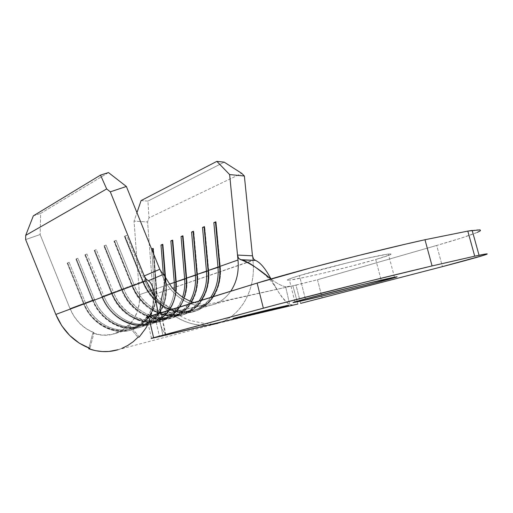 <?xml version="1.0" encoding="UTF-8"?>
<svg xmlns="http://www.w3.org/2000/svg" width="513" height="513" viewBox="0 0 513 513"><rect width="100%" height="100%" fill="white"/><g stroke="black" fill="none" stroke-linecap="round" stroke-linejoin="round"><path stroke-width="0.38" stroke-dasharray="2.56 1.92" d="M375.728 259.507L381.165 280.143L375.728 259.507L350.43 266.42L321.959 273.461L305.312 277.219L289.467 280.136C299.534 279.194 349.699 267.177 375.728 259.507C390.002 255.307 394.202 253.499 388.341 254.076C377.901 255.121 322.837 268.434 299.451 275.59C287.992 279.085 284.657 280.605 289.447 280.136L287.543 280.201L287.549 279.765L289.563 278.835L299.451 275.59L347.455 262.829L367.423 258.167L387.373 254.204L390.271 253.909L391.118 254.134L389.944 254.852L375.728 259.507M305.376 298.951L299.451 275.59L305.376 298.951M147.526 325.069L150.527 317.759L152.983 306.505L153.195 294.795L147.577 221.943L134.053 221.141L139.491 294.693L139.305 303.132L137.484 311.218L134.105 318.592L129.289 324.915L139.267 336.958C149.597 325.402 154.24 311.346 153.195 294.795L252.947 260.527C256.141 288.793 241.732 316.226 217.839 323.331L118.195 349.68C125.839 347.288 132.431 343.171 137.965 337.323L139.267 336.958L129.289 324.915C136.791 316.713 140.19 306.639 139.491 294.693L134.053 221.141L136.945 212.683L134.053 221.141L147.577 221.943L153.195 294.795L252.928 260.29M94.033 332.713L86.505 328.923L79.759 323.453L74.154 316.553L69.98 308.57L40.136 234.531L25.65 239.577L40.136 234.531L69.98 308.57C75.02 320.343 83.042 328.391 94.033 332.713L92.802 333.091C100.401 335.797 107.807 335.957 115.021 333.585C119.991 331.879 124.319 329.122 128.006 325.306L129.289 324.915L128.006 325.306L137.965 337.323L128.006 325.306L120.593 331.09L111.853 334.476L102.376 335.175L92.802 333.091L94.033 332.713L89.935 348.404L94.033 332.713M169.399 284.164L165.962 285.375L165.321 277.379L165.962 285.375L169.399 284.164M163.314 273.955L164.269 285.972L156.228 288.8L153.49 253.704L156.228 288.8L164.269 285.972C164.929 305.69 157.081 319.028 140.729 325.979C123.325 332.379 100.824 320.593 92.911 300.002L85.453 302.785C93.251 323.081 115.521 334.668 132.79 328.326C149.02 321.439 156.831 308.268 156.228 288.8C157.773 307.659 146.474 325.447 129.565 329.231C112.713 333.168 92.981 321.664 85.453 302.785L92.911 300.002L76.354 258.937L77.873 258.225L94.475 299.419C102.414 320.067 124.973 331.898 142.402 325.486C158.78 318.515 166.629 305.145 165.962 285.375C167.578 304.53 156.221 322.581 139.145 326.396C122.126 330.366 102.145 318.624 94.475 299.419L92.468 300.208C100.599 321.35 123.684 333.463 141.543 326.928C158.389 319.791 166.462 306.081 165.782 285.786L166.347 285.587L163.051 244.611L162.698 244.759L163.051 244.611L166.347 285.587L165.962 285.375L166.347 285.587C167.033 305.895 158.953 319.625 142.101 326.762C124.229 333.303 101.125 321.176 92.994 300.009C100.862 319.734 121.389 331.764 138.843 327.672C156.362 323.741 168.001 305.222 166.347 285.587L165.782 285.786L165.064 276.866L165.782 285.786C167.43 305.402 155.798 323.902 138.292 327.839C120.837 331.924 100.33 319.907 92.468 300.208L92.911 300.002C100.548 319.157 120.491 330.853 137.478 326.89C154.522 323.075 165.872 305.075 164.269 285.972L165.782 285.786L164.269 285.972L163.314 273.955M151.604 249.023L154.593 289.377L139.491 294.693L154.593 289.377C155.189 308.788 147.378 321.933 131.174 328.807C113.931 335.136 91.712 323.581 83.94 303.356L69.98 308.57L83.94 303.356L67.671 263.002L69.14 262.316L85.453 302.785L83.491 303.561C91.474 324.331 114.271 336.201 131.969 329.744C148.655 322.69 156.689 309.172 156.074 289.197L156.619 289.005L153.47 248.664L153.111 248.818L153.47 248.664L156.619 289.005L156.228 288.8L156.619 289.005C157.241 308.999 149.206 322.53 132.508 329.583C114.797 336.047 91.987 324.165 83.997 303.369C91.724 322.748 111.988 334.54 129.282 330.487C146.628 326.582 158.203 308.332 156.619 289.005L156.074 289.197L153.265 253.14L156.074 289.197C157.658 308.505 146.083 326.743 128.744 330.641C111.462 334.694 91.211 322.914 83.491 303.561L83.94 303.356C91.442 322.17 111.129 333.636 127.955 329.705C144.833 325.928 156.125 308.185 154.593 289.377L156.074 289.197L154.593 289.377L151.604 249.023M210.657 297.412C206.329 303.568 200.743 307.845 193.908 310.243C175.69 317.021 151.681 303.888 142.98 281.297L134.021 284.644C142.582 306.877 166.327 319.766 184.411 313.052C191.202 310.673 196.748 306.447 201.058 300.374C185.898 324.562 145.878 316.547 134.021 284.644L142.98 281.297L124.813 236.256L126.64 235.396L144.871 280.592C153.599 303.254 177.665 316.438 195.908 309.653C202.757 307.249 208.349 302.959 212.677 296.79C197.46 321.362 156.965 313.116 144.871 280.592L142.595 281.483C151.534 304.684 176.164 318.175 194.863 311.263C204.982 307.582 212.228 300.387 216.595 289.672C205.707 322.857 156.651 319.503 142.595 281.483L142.98 281.297C155.035 313.712 195.447 321.92 210.657 297.412M238 260.014C240.155 279.893 230.177 298.983 213.812 304.356C195.325 311.256 170.784 297.611 161.787 274.275L159.78 269.299L161.787 274.275C170.694 297.348 194.818 311.013 213.241 304.542C220.43 302.157 226.271 297.713 230.76 291.217M199.108 300.977C194.805 307.031 189.265 311.25 182.487 313.623C164.429 320.324 140.735 307.479 132.2 285.324L123.582 288.543C131.976 310.359 155.413 322.966 173.336 316.329C180.909 313.655 186.892 308.762 191.298 301.644C177.28 327.685 135.631 321.093 123.582 288.543L132.2 285.324L114.386 241.136L116.143 240.315L134.021 284.644L131.809 285.517C140.568 308.268 164.878 321.465 183.41 314.629C193.811 310.827 201.147 303.375 205.418 292.275C195.203 325.845 145.782 323.376 131.809 285.517L132.2 285.324C144.018 317.117 183.955 325.095 199.108 300.977M190.054 301.15C185.635 308.807 179.441 314.052 171.477 316.88C153.586 323.504 130.199 310.942 121.831 289.197L113.52 292.301C121.761 313.712 144.897 326.05 162.653 319.49C172.708 315.809 179.787 308.64 183.891 297.982C174.112 330.026 126.679 328.051 113.52 292.301L121.831 289.197L104.344 245.836L106.037 245.041L123.582 288.543L121.421 289.396C130.013 311.724 154.009 324.626 172.374 317.874C183.064 313.95 190.483 306.235 194.632 294.738C185.129 328.692 135.329 327.127 121.421 289.396L121.831 289.197C134.047 322.247 176.626 328.179 190.054 301.15M182.577 297.136C178.633 308.499 171.393 316.13 160.864 320.022C143.133 326.569 120.048 314.277 111.834 292.929L103.831 295.924C111.911 316.951 134.759 329.025 152.348 322.542C165.596 317.355 173.42 307.069 175.818 291.685C173.638 308.986 160.813 322.805 144.602 324.133C128.43 325.537 110.955 313.706 103.831 295.924L111.834 292.929L94.674 250.363L96.303 249.6L113.52 292.301L111.417 293.128C119.85 315.046 143.537 327.679 161.73 320.997C172.714 316.944 180.21 308.967 184.218 297.065C175.465 331.398 125.268 330.763 111.417 293.128L111.834 292.929C125.223 329.32 173.76 330.263 182.577 297.136M175.696 291.564C173.747 309.493 160.684 324.024 143.967 325.595C127.288 327.249 109.134 315.11 101.773 296.732L102.202 296.533C109.455 314.642 127.481 326.486 143.877 324.549C160.306 322.696 172.887 307.947 174.292 290.14C172.445 306.53 164.558 317.502 150.623 323.049C133.053 329.526 110.263 317.489 102.202 296.533L85.35 254.724L86.921 253.986L103.831 295.924L101.773 296.732C110.051 318.252 133.431 330.622 151.463 324.017C168.45 316.797 176.568 302.875 175.818 282.259M141.081 200.589L147.911 201.096L224.181 162.153L147.911 201.096L148.988 217.897L147.577 221.943L148.988 217.897L241.732 173.349L148.988 217.897L147.911 201.096L141.081 200.589M108.474 172.573L40.662 213.395L40.136 234.531L40.662 213.395L108.474 172.573M33.351 215.832L40.662 213.395L33.351 215.832M207.906 325.216C187.598 326.14 170.002 316.816 155.131 297.232M252.922 260.271L252.473 255.814L252.922 260.271M153.079 248.395L153.47 248.664L153.079 248.395M67.684 262.906L83.997 303.369L85.453 302.785L69.14 262.316L67.197 263.137L83.491 303.561L83.997 303.369L67.684 262.906L67.197 263.137L67.671 263.002L83.94 303.356L83.491 303.561L67.197 263.137L69.14 262.316L67.684 262.906M162.666 244.329L163.051 244.611L162.666 244.329M76.392 258.828L92.994 300.009L94.475 299.419L77.873 258.225L75.886 259.065L92.468 300.208L92.994 300.009L76.392 258.828L75.886 259.065L76.354 258.937L92.911 300.002L92.468 300.208L75.886 259.065L77.873 258.225L76.392 258.828M176.055 282.169L176.401 282.054L172.952 240.417L172.612 240.559L172.952 240.417L176.401 282.054L176.03 281.829L176.401 282.054C177.158 302.689 169.04 316.624 152.04 323.844C134.002 330.455 110.603 318.073 102.318 296.527C110.327 316.611 131.116 328.884 148.751 324.761C166.443 320.798 178.133 302.003 176.401 282.054L176.055 282.169M172.58 240.129L172.952 240.417L172.58 240.129M85.414 254.608L102.318 296.527L103.831 295.924L86.921 253.986L84.889 254.852L101.773 296.732L102.318 296.527L85.414 254.608L84.889 254.852L85.35 254.724L102.202 296.533L101.773 296.732L84.889 254.852L86.921 253.986L85.414 254.608M186.476 278.508L186.809 278.392L183.192 236.083L182.865 236.217L183.192 236.083L186.809 278.392L186.443 278.161L186.809 278.392C188.63 297.303 178.492 315.578 162.326 320.824C144.121 327.506 120.42 314.86 111.981 292.923C120.138 313.366 141.203 325.902 159.004 321.747C176.876 317.752 188.617 298.675 186.809 278.392L186.476 278.508M182.827 235.781L183.192 236.083L182.827 235.781M94.764 250.229L111.981 292.923L113.52 292.301L96.303 249.6L94.219 250.479L111.417 293.128L111.981 292.923L94.764 250.229L94.219 250.479L94.674 250.363L111.834 292.929L111.417 293.128L94.219 250.479L96.303 249.6L94.764 250.229M197.261 274.718L197.576 274.609L193.792 231.594L193.478 231.729L193.792 231.594L197.576 274.609L197.229 274.365L197.576 274.609C199.48 293.834 189.303 312.391 172.99 317.688C154.618 324.453 130.61 311.532 122.004 289.178C130.315 310.006 151.662 322.812 169.643 318.624C187.681 314.597 199.474 295.225 197.576 274.609L197.261 274.718M193.439 231.28L193.792 231.594L193.439 231.28M104.466 245.682L122.004 289.178L123.582 288.543L106.037 245.041L103.902 245.951L121.421 289.396L122.004 289.178L104.466 245.682L103.902 245.951L104.344 245.836L121.831 289.197L121.421 289.396L103.902 245.951L106.037 245.041L104.466 245.682M208.432 270.793L204.764 226.951L208.74 270.684C210.721 290.236 200.519 309.089 184.052 314.437C165.513 321.279 141.184 308.069 132.412 285.292C140.889 306.517 162.518 319.605 180.666 315.386C198.884 311.327 210.721 291.653 208.74 270.684L208.432 270.793M204.43 226.624L204.764 226.951L204.43 226.624M114.54 240.969L132.412 285.292L134.021 284.644L116.143 240.315L113.957 241.245L131.809 285.517L132.412 285.292L114.54 240.969L113.957 241.245L114.386 241.136L132.2 285.324L131.809 285.517L113.957 241.245L116.143 240.315L114.54 240.969M220.019 266.722L216.14 222.135L220.301 266.619C222.379 286.51 212.145 305.658 195.53 311.07C176.825 317.983 152.175 304.478 143.223 281.252C151.547 302.054 172.182 315.392 190.118 312.398C208.098 309.531 220.77 291.66 220.539 271.23L220.019 266.722M215.819 221.796L216.14 222.135L215.819 221.796M125.005 236.07L143.223 281.252L144.871 280.592L126.64 235.396L124.396 236.352L142.595 281.483L143.223 281.252L125.005 236.07L124.396 236.352L124.813 236.256L142.98 281.297L142.595 281.483L124.396 236.352L126.64 235.396L125.005 236.07M164.692 335.387L165.834 335.021L165.096 333.771C162.07 330.295 159.761 323.568 158.171 313.597C159.761 323.568 162.07 330.295 165.096 333.771L161.313 313.905L160.556 312.859L161.428 314.514M147.949 317.342L158.632 315.142L162.987 335.791L165.834 335.021L165.923 334.559L165.096 333.771L161.313 313.905L161.563 314.45L160.345 314.783L291.192 286.19L285.658 286.793C281.419 285.85 276.494 283.24 270.89 278.969C276.494 283.24 281.419 285.85 285.658 286.793L289.71 304.587C285.395 301.984 281.015 296.668 276.584 288.646L270.96 278.944C277.289 291.455 283.542 300.002 289.71 304.587L291.583 305.036L296.11 304.453M146.179 280.803C158.581 312.879 191.868 331.853 217.352 323.479C241.514 316.592 256.173 288.992 252.947 260.527M300.631 303.388L296.014 285.125L292.872 285.812L297.873 304.036L292.872 285.812L317.496 279.739L322.183 298.059L317.496 279.739L436.691 245.451L317.496 279.739L296.014 285.125L300.631 303.388M472.191 230.427C493.031 227.509 473.332 234.948 436.691 245.451L442.443 266.632L436.691 245.451L461.918 237.852L477.398 232.357M146.25 317.502L146.782 317.502M162.987 335.791L158.632 315.142L292.872 285.812L285.658 286.793L289.71 304.587L293.769 304.914L297.873 304.036M151.534 338.394L146.654 317.515L154.695 316.002L159.524 336.605L154.695 316.002L161.345 314.54M88.896 348.019L92.802 333.091L88.896 348.019M121.786 348.417L118.202 349.68M253.435 258.86L255.378 260.373M281.137 307.306L281.053 306.986L288.672 304.978L288.755 305.306L288.672 304.978L269.197 309.41L232.902 318.278L281.053 306.986L281.137 307.306M253.467 313.924L253.39 313.597L253.467 313.924M232.985 318.618L232.902 318.278L232.985 318.618M240.379 316.656L240.296 316.309L240.379 316.656M269.287 309.749L269.197 309.41L269.287 309.749M281.053 306.986L232.902 318.278L269.197 309.41L288.672 304.978L281.053 306.986M268.985 309.467L233.338 318.169L280.964 307.005L288.248 305.081L268.985 309.467L269.069 309.801L268.985 309.467L233.338 318.169L280.964 307.005L288.248 305.081L268.985 309.467M288.325 305.408L288.248 305.081L288.325 305.408M281.047 307.332L280.964 307.005L281.047 307.332M253.679 313.879L253.595 313.546L253.679 313.879M233.421 318.509L233.338 318.169L233.421 318.509M240.488 316.63L240.405 316.29L240.488 316.63M280.425 307.268L280.342 306.934L273.166 309.159L267.985 310.044L268.068 310.378L268.716 309.852L268.799 310.185L268.716 309.852L273.019 308.845L273.102 309.172L273.019 308.845L275.237 308.255L275.314 308.57L275.237 308.255L270.928 309.268L271.011 309.602L270.928 309.268L271.755 309.403L271.672 309.07L275.981 308.063L276.065 308.396L275.981 308.063L278.777 307.325L274.461 308.332L274.545 308.666L274.461 308.332L275.212 308.133L275.295 308.473L275.212 308.133L280.342 306.934L280.425 307.268M273.089 308.852L280.342 306.934L273.089 308.852M266.221 310.769L268.132 309.987L268.216 310.32L268.132 309.987L267.478 310.493L262.592 311.308L262.675 311.641L263.329 311.115L263.406 311.449L263.329 311.115L265.324 310.647L265.407 310.981L265.324 310.647L271.8 308.935L271.89 309.268L271.8 308.935L272.627 308.743L272.711 309.076L272.627 308.743L266.144 310.455L266.221 310.769M268.132 309.987L262.592 311.308L268.132 309.987M256.34 313.116L253.685 313.36L253.768 313.7L253.685 313.36L254.852 313.071L254.935 313.411L254.852 313.071L257.045 312.597L257.128 312.93L257.045 312.597L264.176 310.833L264.259 311.167L265.074 310.551L258.52 312.103L258.603 312.423L258.212 312.161L258.296 312.5L258.212 312.161L266.356 310.243L266.439 310.583L266.356 310.243L265.029 310.955L256.263 312.802L256.34 313.116M253.685 313.36L266.356 310.243L253.685 313.36M254.608 313.398L243.476 315.771L255.602 312.75L254.608 313.398M245.887 315.232L255.743 312.725L245.887 315.232M245.406 315.232L254.621 313.007L244.874 315.373L246.567 315.053L246.65 315.392L246.567 315.053L254.531 313.02L245.406 315.232L245.49 315.553L245.406 315.232M252.678 313.77L252.601 313.449L252.678 313.77M253.775 313.629L253.691 313.289L253.775 313.629M294.924 301.849L289.447 280.136M193.908 310.243L184.411 313.052M195.908 309.653L213.812 304.356M182.487 313.623L173.336 316.329M171.477 316.88L162.653 319.49M160.864 320.022L152.348 322.542M150.623 323.049L142.402 325.486M140.729 325.979L132.79 328.326M131.174 328.807L115.021 333.585M132.508 329.583L131.969 329.744M142.101 326.762L141.543 326.928M152.04 323.844L151.463 324.017M162.326 320.824L161.73 320.997M172.99 317.688L172.374 317.874M184.052 314.437L183.41 314.629M195.53 311.07L194.863 311.263M220.212 270.851L220.539 271.23M213.806 304.356L230.581 299.752L289.172 286.607M193.965 302.561L205.168 304.696L161.396 314.527M276.584 288.646C272.698 282.631 268.043 277.321 262.624 272.717M152.432 286.844C159.985 301.362 174.869 315.495 190.708 320.631L204.751 323.517L211.766 324.043L165.218 335.252M217.839 323.331L295.315 304.632M394.471 277.187L388.341 254.076M165.898 334.976L161.557 314.45M255.083 313.392L254.999 313.052M266.273 310.602L266.189 310.269M255.692 313.09L255.602 312.75"/><path stroke-width="0.77" d="M381.46 281.265C355.169 288.203 304.921 300.426 295.033 302.279C290.339 303.164 293.782 302.054 305.376 298.951L295.334 301.727L293.256 302.401L295.052 302.272L327.435 294.815L373.823 283.253L397.139 276.808L364.083 284.196L305.376 298.951C329.038 292.602 384.243 279.123 394.471 277.187C400.217 276.097 395.882 277.456 381.46 281.265L381.165 280.143L381.46 281.265M288.332 305.415L233.421 318.515L288.332 305.415M256.346 313.135L266.439 310.583L256.346 313.135M280.425 307.268L268.068 310.378L280.425 307.268M266.228 310.788L272.711 309.076L266.228 310.788M254.621 313.43L243.451 316.13L254.621 313.43M121.786 348.417L127.686 345.525L133.111 341.799L137.965 337.323L139.267 336.958L145.897 328.07L147.526 325.069M155.131 297.232L146.179 280.803L144.217 275.93L146.134 279.104L148.295 280.778C153.259 282.778 155.465 299.22 158.171 313.597C156.516 303.138 154.605 294.218 152.432 286.844C151.29 283.542 149.918 281.522 148.295 280.778L163.756 274.237L164.929 276.584C165.962 284.17 158.209 306.716 160.556 312.859C157.895 305.69 168.54 276.911 163.756 274.237L161.89 272.679L159.78 269.299L161.89 272.679L163.756 274.237L148.295 280.778L145.929 278.854L144.807 277.18L144.224 275.936L159.78 269.293L126.378 186.476L110.308 191.836L144.217 275.93L159.78 269.293L126.378 186.476L108.474 172.573L100.522 175.093L106.672 188.951L110.308 191.836L146.179 280.803L55.821 314.443L25.65 239.577L55.821 314.443L61.746 325.736L69.71 335.47L79.271 343.152L89.935 348.404L88.704 348.75C98.772 352.239 108.609 352.553 118.195 349.68M253.435 258.86L252.473 255.814L253.608 259.11L255.468 260.399C260.412 262.541 265.574 268.722 270.96 278.944C265.631 268.85 260.521 262.682 255.621 260.431L241.989 259.944C246.702 261.361 252.229 264.58 258.558 269.607L270.89 278.969C259.437 269.242 249.472 262.836 240.982 259.764L238.571 258.296L237.513 255.07L252.473 255.814L244.374 176.017L241.732 173.349L224.181 162.153L216.852 161.364L141.081 200.589L136.945 212.683L141.081 200.589L216.852 161.364L229.625 174.567L237.513 255.07L252.473 255.807L244.374 176.017L229.625 174.567L238 260.014L219.987 266.356L215.819 221.796L213.838 222.636L217.967 267.061L208.4 270.434L204.43 226.624L202.52 227.432L206.457 271.114L197.229 274.365L193.439 231.28L191.593 232.062L195.357 275.026L186.443 278.161L182.827 235.781L181.044 236.538L184.635 278.803L176.03 281.829L172.58 240.129L170.855 240.86L174.279 282.445L169.399 284.164L174.279 282.445L174.292 290.14L174.279 282.445L176.055 282.169L172.374 240.661L175.818 282.259L175.696 291.564M165.321 277.379L162.666 244.329L160.999 245.041L163.314 273.955L160.999 245.041L162.666 244.329L165.321 277.379M153.49 253.704L153.079 248.395L151.604 249.023L153.079 248.395L153.49 253.704M240.584 259.693L255.468 260.399L240.571 259.693L238.571 258.296L237.513 255.076L238 260.014L219.987 266.356L220.212 270.851C220.231 280.707 217.717 289.351 212.677 296.79C218.519 288.069 220.956 277.924 219.987 266.356L215.819 221.796L213.838 222.636L215.858 222.251L213.838 222.636L217.967 267.061C218.936 278.604 216.492 288.716 210.657 297.412C216.492 288.716 218.936 278.604 217.967 267.061L220.019 266.722L219.635 266.856L215.479 222.411L219.635 266.856C220.359 274.962 219.352 282.567 216.595 289.672C219.352 282.567 220.359 274.962 219.635 266.856L208.4 270.434L204.43 226.624L202.52 227.432L206.457 271.114C207.374 282.458 204.924 292.41 199.108 300.977C204.924 292.41 207.374 282.458 206.457 271.114L208.432 270.793L208.092 270.915L204.129 227.221L208.092 270.915C208.746 278.45 207.855 285.574 205.418 292.275C207.855 285.574 208.746 278.45 208.092 270.915L197.229 274.365L193.439 231.28L191.593 232.062L195.357 275.026C196.133 284.632 194.363 293.34 190.054 301.15C194.363 293.34 196.133 284.632 195.357 275.026L197.261 274.718L193.177 231.857L196.954 274.827C197.55 281.81 196.774 288.447 194.632 294.738C196.774 288.447 197.55 281.81 196.954 274.827L186.443 278.161L182.827 235.781L181.044 236.538L184.635 278.803C185.161 285.202 184.475 291.313 182.577 297.136C184.475 291.313 185.161 285.202 184.635 278.803L186.476 278.508L182.596 236.333L186.2 278.604C186.732 285.036 186.072 291.192 184.218 297.065C186.072 291.192 186.732 285.036 186.2 278.604L176.03 281.829L172.58 240.129L170.855 240.86L174.279 282.445L175.818 282.259M201.058 300.374C206.88 291.788 209.323 281.804 208.4 270.434C209.323 281.804 206.88 291.788 201.058 300.374M191.298 301.644C196.069 293.59 198.044 284.497 197.229 274.365C198.044 284.497 196.069 293.59 191.298 301.644M183.891 297.982C186.168 291.743 187.021 285.138 186.443 278.161C187.021 285.138 186.168 291.743 183.891 297.982M175.818 291.685L176.03 281.829L175.818 291.685M100.522 175.093L33.351 215.832L100.522 175.093L106.672 188.951L25.708 235.364L33.351 215.832L25.708 235.364L106.672 188.951L110.308 191.836L126.378 186.476L108.474 172.573L100.522 175.093M25.65 239.577L25.708 235.364L25.65 239.577M146.179 280.803L55.821 314.443C62.996 331.122 74.366 342.44 89.935 348.404L88.704 348.75L88.896 348.019L88.704 348.75L95.418 350.642L102.202 351.552L108.936 351.469L118.202 349.68M217.839 323.331L207.906 325.216M153.111 248.818L153.265 253.14L152.932 248.888L151.617 249.061L153.111 248.818M162.698 244.759L165.064 276.866L162.493 244.842L160.999 245.041L162.698 244.759M172.612 240.559L170.855 240.86L172.612 240.559M182.865 236.217L181.044 236.538L182.865 236.217M193.478 231.729L191.593 232.062L193.478 231.729M204.469 227.073L202.52 227.432L204.469 227.073M241.732 173.349L224.181 162.153L216.852 161.364L229.625 174.567L244.374 176.017L241.732 173.349M238 260.014C239.052 271.89 236.64 282.291 230.76 291.217M296.11 304.453L164.692 335.387M297.873 304.036L151.143 338.445L153.599 337.701L148.648 316.534L257.122 283.093L263.349 308.178L153.599 337.701L278.739 304.094L364.807 282.253L432.074 265.933L474.724 256.173L486.741 253.884L487.017 254.166L483.753 255.314L442.443 266.632L300.631 303.388L442.443 266.632C479.411 256.981 499.604 251.043 479.052 255.262L472.191 230.427L467.805 231.1L424.988 239.731L404.173 244.47L357.856 255.673L311.532 267.658L257.122 283.093L146.25 317.502M269.287 309.749L232.985 318.618L281.137 307.313L288.755 305.306L269.287 309.749L288.755 305.306L281.137 307.313L232.985 318.618L269.287 309.749M477.398 232.357L480.501 230.677L480.072 229.856L467.805 231.1L424.988 239.731L432.074 265.933L474.724 256.173L467.805 231.1L474.724 256.173L479.052 255.262M146.782 317.502L147.949 317.342M146.654 317.515C145.698 317.573 146.359 317.246 148.648 316.534L153.599 337.701L151.534 338.394L162.987 335.791M263.349 308.178C298.848 298.572 379.21 278.418 432.074 265.933L424.988 239.731C372.092 251.389 292.173 272.134 257.122 283.093L263.349 308.178M246.65 315.392L254.704 313.347L246.65 315.392M295.033 302.279L294.924 301.849M164.929 276.584L171.509 286.966C173.631 289.332 173.118 289.415 179.781 295.122C184.148 298.412 188.88 300.894 193.965 302.561M262.624 272.717L258.558 269.607M255.621 260.431L241.989 259.944"/></g></svg>
